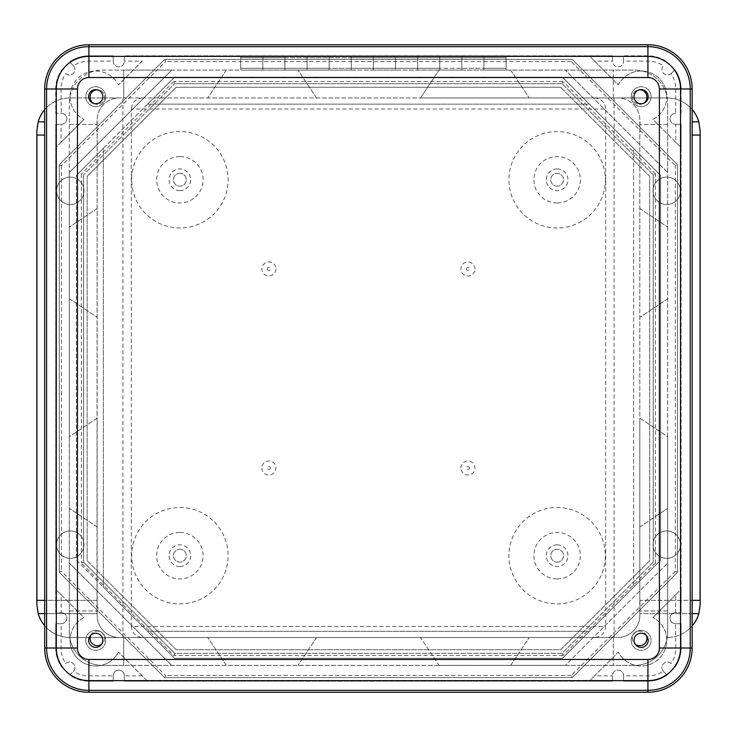 <?xml version="1.0" encoding="UTF-8"?>
<svg xmlns="http://www.w3.org/2000/svg" width="737" height="737" viewBox="0 0 737 737"><rect width="100%" height="100%" fill="white"/><g stroke="black" fill="none" stroke-linecap="round" stroke-linejoin="round"><path stroke-width="0.55" stroke-dasharray="3.69 2.76" d="M646.386 635.598A7.296 7.296 0 0 0 632.355 638.389A7.296 7.296 0 0 0 639.652 645.695A7.296 7.296 0 0 0 646.948 638.389A7.296 7.296 0 0 0 632.742 636.031A7.296 7.296 0 0 0 635.174 644.156M557.126 544.855A10.834 10.834 0 0 1 567.96 555.689A10.834 10.834 0 0 1 557.126 566.523A10.834 10.834 0 0 1 546.292 555.689A10.834 10.834 0 0 1 557.126 544.855M557.126 562.101A6.412 6.412 0 0 0 563.538 555.689A6.412 6.412 0 0 0 557.126 549.277A6.412 6.412 0 0 0 550.714 555.689A6.412 6.412 0 0 0 557.126 562.101A6.412 6.412 0 0 0 563.538 555.689A6.412 6.412 0 0 0 557.126 549.277A6.412 6.412 0 0 0 550.714 555.689A6.412 6.412 0 0 0 557.126 562.101M557.126 578.913A23.215 23.215 0 0 0 580.341 555.689A23.215 23.215 0 0 0 557.126 532.473A23.215 23.215 0 0 0 533.901 555.689A23.215 23.215 0 0 0 557.126 578.913M557.126 603.907A48.209 48.209 0 0 0 605.335 555.689A48.209 48.209 0 0 0 557.126 507.48A48.209 48.209 0 0 0 508.908 555.689A48.209 48.209 0 0 0 557.126 603.907M666.718 558.342A13.708 13.708 0 0 0 680.426 544.634A13.708 13.708 0 0 0 666.718 530.926A13.708 13.708 0 0 0 653.01 544.634A13.708 13.708 0 0 0 666.718 558.342A13.708 13.708 0 0 0 680.426 544.634A13.708 13.708 0 0 0 666.718 530.926A13.708 13.708 0 0 0 653.01 544.634A13.708 13.708 0 0 0 666.718 558.342M643.18 103.456A7.296 7.296 0 0 1 632.355 97.072A7.296 7.296 0 0 1 639.652 89.776A7.296 7.296 0 0 1 646.948 97.072A7.296 7.296 0 0 1 639.652 104.368A7.296 7.296 0 0 1 632.355 97.081A7.296 7.296 0 0 1 639.615 89.776M557.126 168.939A10.834 10.834 0 0 0 546.292 179.773A10.834 10.834 0 0 0 557.126 190.607A10.834 10.834 0 0 0 567.96 179.773A10.834 10.834 0 0 0 557.126 168.939M557.126 186.185A6.412 6.412 0 0 1 550.714 179.773A6.412 6.412 0 0 1 557.126 173.361A6.412 6.412 0 0 1 563.538 179.773A6.412 6.412 0 0 1 557.126 186.185A6.412 6.412 0 0 1 550.714 179.773A6.412 6.412 0 0 1 557.126 173.361A6.412 6.412 0 0 1 563.538 179.773A6.412 6.412 0 0 1 557.126 186.185M557.126 202.988A23.215 23.215 0 0 1 533.901 179.773A23.215 23.215 0 0 1 557.126 156.548A23.215 23.215 0 0 1 580.341 179.773A23.215 23.215 0 0 1 557.126 202.988M557.126 227.982A48.209 48.209 0 0 1 508.908 179.773A48.209 48.209 0 0 1 557.126 131.555A48.209 48.209 0 0 1 605.335 179.773A48.209 48.209 0 0 1 557.126 227.982M666.718 204.536A13.708 13.708 0 0 1 653.01 190.828A13.708 13.708 0 0 1 666.718 177.12A13.708 13.708 0 0 1 680.426 190.828A13.708 13.708 0 0 1 666.718 204.536A13.708 13.708 0 0 1 653.01 190.828A13.708 13.708 0 0 1 666.718 177.12A13.708 13.708 0 0 1 680.426 190.828A13.708 13.708 0 0 1 666.718 204.536M90.762 635.266A7.296 7.296 0 0 1 104.645 638.389A7.296 7.296 0 0 1 97.348 645.695A7.296 7.296 0 0 1 90.052 638.389A7.296 7.296 0 0 1 104.322 636.224A7.296 7.296 0 0 1 101.494 644.396M179.874 566.523A10.834 10.834 0 0 0 190.708 555.689A10.834 10.834 0 0 0 179.874 544.855A10.834 10.834 0 0 0 169.04 555.689A10.834 10.834 0 0 0 179.874 566.523M179.874 549.277A6.412 6.412 0 0 1 186.286 555.689A6.412 6.412 0 0 1 179.874 562.101A6.412 6.412 0 0 1 173.462 555.689A6.412 6.412 0 0 1 179.874 549.277A6.412 6.412 0 0 1 186.286 555.689A6.412 6.412 0 0 1 179.874 562.101A6.412 6.412 0 0 1 173.462 555.689A6.412 6.412 0 0 1 179.874 549.277M179.874 532.473A23.215 23.215 0 0 1 203.099 555.689A23.215 23.215 0 0 1 179.874 578.913A23.215 23.215 0 0 1 156.659 555.689A23.215 23.215 0 0 1 179.874 532.473M179.874 507.48A48.209 48.209 0 0 1 228.092 555.689A48.209 48.209 0 0 1 179.874 603.907A48.209 48.209 0 0 1 131.665 555.689A48.209 48.209 0 0 1 179.874 507.48M70.282 530.926A13.708 13.708 0 0 1 83.99 544.634A13.708 13.708 0 0 1 70.282 558.342A13.708 13.708 0 0 1 56.574 544.634A13.708 13.708 0 0 1 70.282 530.926A13.708 13.708 0 0 1 83.99 544.634A13.708 13.708 0 0 1 70.282 558.342A13.708 13.708 0 0 1 56.574 544.634A13.708 13.708 0 0 1 70.282 530.926M94.004 103.549A7.296 7.296 0 0 0 104.645 97.072A7.296 7.296 0 0 0 97.348 89.776A7.296 7.296 0 0 0 90.052 97.072A7.296 7.296 0 0 0 97.348 104.368A7.296 7.296 0 0 0 104.645 97.072A7.296 7.296 0 0 0 97.22 89.776M179.874 190.607A10.834 10.834 0 0 1 169.04 179.773A10.834 10.834 0 0 1 179.874 168.939A10.834 10.834 0 0 1 190.708 179.773A10.834 10.834 0 0 1 179.874 190.607M179.874 173.361A6.412 6.412 0 0 0 173.462 179.773A6.412 6.412 0 0 0 179.874 186.185A6.412 6.412 0 0 0 186.286 179.773A6.412 6.412 0 0 0 179.874 173.361A6.412 6.412 0 0 0 173.462 179.773A6.412 6.412 0 0 0 179.874 186.185A6.412 6.412 0 0 0 186.286 179.773A6.412 6.412 0 0 0 179.874 173.361M179.874 156.548A23.215 23.215 0 0 0 156.659 179.773A23.215 23.215 0 0 0 179.874 202.988A23.215 23.215 0 0 0 203.099 179.773A23.215 23.215 0 0 0 179.874 156.548M179.874 131.555A48.209 48.209 0 0 0 131.665 179.773A48.209 48.209 0 0 0 179.874 227.982A48.209 48.209 0 0 0 228.092 179.773A48.209 48.209 0 0 0 179.874 131.555M70.282 177.12A13.708 13.708 0 0 0 56.574 190.828A13.708 13.708 0 0 0 70.282 204.536A13.708 13.708 0 0 0 83.99 190.828A13.708 13.708 0 0 0 70.282 177.12A13.708 13.708 0 0 0 56.574 190.828A13.708 13.708 0 0 0 70.282 204.536A13.708 13.708 0 0 0 83.99 190.828A13.708 13.708 0 0 0 70.282 177.12M36.942 600.36L97.173 600.36L97.173 615.395A22.11 22.11 0 0 0 119.283 637.505L123.705 637.505L123.705 665.373L102.48 665.373A33.165 33.165 0 0 1 69.315 632.199L69.315 172.43L171.647 70.089L634.52 70.089A33.165 33.165 0 0 1 667.685 103.263L667.685 172.43L565.353 70.089L667.685 172.43L667.685 632.199A33.165 33.165 0 0 1 634.52 665.373A33.165 33.165 0 0 0 667.685 632.199L667.685 436.728L639.827 418.146L639.827 615.395A22.11 22.11 0 0 1 617.717 637.505L420.468 637.505L439.04 665.373L634.52 665.373L565.353 665.373L667.685 563.031L565.353 665.373L102.48 665.373A33.165 33.165 0 0 1 69.315 632.199L69.315 436.728L97.173 418.146L97.173 120.067A22.11 22.11 0 0 1 119.283 97.957L123.705 97.957L123.705 70.089L102.48 70.089A33.165 33.165 0 0 0 69.315 103.263L69.315 172.43L171.647 70.089L102.48 70.089A33.165 33.165 0 0 0 69.315 103.263L69.315 436.728L97.173 418.146L97.173 615.395A22.11 22.11 0 0 0 119.283 637.505L70.015 637.505A33.165 33.165 0 0 1 36.85 604.34L36.85 131.122A33.165 33.165 0 0 1 70.015 97.957A33.165 33.165 0 0 0 44.681 109.712M147.593 104.147L103.364 148.367L103.364 587.094L76.39 560.111L76.39 175.351L76.39 560.111L174.568 658.298L103.364 587.094L103.364 148.367L76.39 175.351L174.568 77.164L147.593 104.147L589.407 104.147L633.636 148.367L633.636 587.094L633.636 148.367L660.61 175.351L660.61 560.111L562.432 658.298L174.568 658.298L562.432 658.298L589.407 631.314L147.593 631.314L589.407 631.314L660.61 560.111L660.61 175.351L562.432 77.164L589.407 104.147L147.593 104.147M44.681 613.626L96.998 613.626L97.173 120.067A22.11 22.11 0 0 1 119.283 97.957L70.015 97.957L122.913 97.957L122.913 637.505L70.015 637.505A33.165 33.165 0 0 1 44.681 625.75M44.681 121.835L38.177 121.835M36.942 135.101L44.681 135.101M69.315 124.489L97.173 124.489L69.315 124.489M439.04 70.089L123.705 70.089L123.705 97.957L420.468 97.957L439.04 70.089L634.52 70.089A33.165 33.165 0 0 1 667.685 103.263L667.685 436.728L639.827 418.146L639.827 120.067A22.11 22.11 0 0 0 617.717 97.957L420.468 97.957L439.04 70.089M131.315 626.45L131.315 109.012L605.685 109.012L605.685 626.45C604.985 633.12 601.291 636.805 594.63 637.505L142.37 637.505C135.709 636.805 132.015 633.12 131.315 626.45L605.685 626.45M562.432 77.164L174.568 77.164L562.432 77.164M171.647 665.373L69.315 563.031L171.647 665.373M700.058 600.36L639.827 600.36L639.827 120.067A22.11 22.11 0 0 0 617.717 97.957L666.985 97.957A33.165 33.165 0 0 1 692.154 109.518M122.913 97.957L666.985 97.957A33.165 33.165 0 0 1 700.15 131.122L700.15 604.34A33.165 33.165 0 0 1 666.985 637.505A33.165 33.165 0 0 0 692.154 625.943M226.314 70.089L207.742 97.957L226.314 70.089M316.532 97.957L297.96 70.089L316.532 97.957M97.173 208.516L69.315 227.097L97.173 208.516M69.315 298.743L97.173 317.315L69.315 298.743M96.998 121.835L96.998 135.101M96.998 600.36L44.681 600.36M142.37 637.505L122.913 637.505M142.37 97.957C135.709 98.657 132.015 102.342 131.315 109.012M594.63 97.957C601.291 98.657 604.985 102.342 605.685 109.012M96.998 613.626L38.177 613.626M69.315 610.973L97.173 610.973L69.315 610.973M439.04 665.373L123.705 665.373L123.705 637.505L420.468 637.505L439.04 665.373M594.63 637.505L617.717 637.505A22.11 22.11 0 0 0 639.827 615.395L639.827 613.626L698.823 613.626M226.314 665.373L207.742 637.505L226.314 665.373M316.532 637.505L297.96 665.373L316.532 637.505M97.173 526.946L69.315 508.373L97.173 526.946M640.002 600.36L639.827 613.626L640.002 600.36L692.154 600.36M692.154 121.835L698.823 121.835M700.058 135.101L692.154 135.101M667.685 124.489L639.827 124.489L667.685 124.489M613.295 97.957L613.295 70.089L613.295 97.957M510.686 70.089L529.258 97.957L510.686 70.089M639.827 208.516L667.685 227.097L639.827 208.516M667.685 298.743L639.827 317.315L667.685 298.743M614.087 97.957L614.087 637.505M640.002 121.835L640.002 135.101M692.154 613.626L640.002 613.626M667.685 610.973L639.827 610.973L667.685 610.973M613.295 637.505L613.295 665.373L613.295 637.505M510.686 665.373L529.258 637.505L510.686 665.373M639.827 526.946L667.685 508.373L639.827 526.946M261.875 468.004A7.029 7.029 0 0 0 268.904 475.043A7.029 7.029 0 0 0 275.942 468.004A7.029 7.029 0 0 0 268.904 460.975A7.029 7.029 0 0 0 261.875 468.004M270.415 468.004A1.502 1.502 0 0 1 268.904 469.515A1.502 1.502 0 0 1 267.402 468.004A1.502 1.502 0 0 1 268.904 466.503A1.502 1.502 0 0 1 270.415 468.004M102.793 640.315A7.075 7.075 0 0 1 95.718 647.39A7.075 7.075 0 0 1 88.643 640.315A7.075 7.075 0 0 1 95.718 633.24A7.075 7.075 0 0 1 102.793 640.315M85.768 640.315A9.95 9.95 0 0 0 95.718 650.264A9.95 9.95 0 0 0 105.667 640.315A9.95 9.95 0 0 0 95.718 630.365A9.95 9.95 0 0 0 85.768 640.315A9.95 9.95 0 0 0 95.718 650.264A9.95 9.95 0 0 0 105.667 640.315A9.95 9.95 0 0 0 95.718 630.365A9.95 9.95 0 0 0 85.768 640.315M118.5 652.107A25.648 25.648 0 0 1 70.07 640.315A25.648 25.648 0 0 0 118.5 652.107L147.575 681.181L589.259 681.181L618.334 652.107A25.648 25.648 0 0 0 666.764 640.315A25.648 25.648 0 0 0 652.908 617.532A25.648 25.648 0 0 1 647.178 665.235A25.648 25.648 0 0 1 618.334 652.107L594.566 675.866L612.53 675.866L612.53 681.181L124.295 681.181L124.295 675.645A5.527 5.527 0 0 0 118.768 670.117A5.527 5.527 0 0 0 113.24 675.645L113.24 681.181L88.91 681.181L113.24 681.181L113.24 675.645A5.527 5.527 0 0 1 118.768 670.117A5.527 5.527 0 0 1 124.295 675.645L124.295 681.181L147.575 681.181L118.5 652.107M460.892 468.004A7.029 7.029 0 0 1 467.921 460.975A7.029 7.029 0 0 1 474.96 468.004A7.029 7.029 0 0 1 467.921 475.043A7.029 7.029 0 0 1 460.892 468.004M469.432 468.004A1.502 1.502 0 0 0 467.921 466.503A1.502 1.502 0 0 0 466.42 468.004A1.502 1.502 0 0 0 467.921 469.515A1.502 1.502 0 0 0 469.432 468.004M648.192 640.315A7.075 7.075 0 0 0 641.116 633.24A7.075 7.075 0 0 0 634.041 640.315A7.075 7.075 0 0 0 641.116 647.39A7.075 7.075 0 0 0 648.192 640.315M631.167 640.315A9.95 9.95 0 0 1 641.116 630.365A9.95 9.95 0 0 1 651.066 640.315A9.95 9.95 0 0 1 641.116 650.264A9.95 9.95 0 0 1 631.167 640.315A9.95 9.95 0 0 1 641.116 630.365A9.95 9.95 0 0 1 651.066 640.315A9.95 9.95 0 0 1 641.116 650.264A9.95 9.95 0 0 1 631.167 640.315M275.942 268.996A7.029 7.029 0 0 1 268.904 276.025A7.029 7.029 0 0 1 261.875 268.996A7.029 7.029 0 0 1 268.904 261.957A7.029 7.029 0 0 1 275.942 268.996M267.402 268.996A1.502 1.502 0 0 0 268.904 270.497A1.502 1.502 0 0 0 270.415 268.996A1.502 1.502 0 0 0 268.904 267.485A1.502 1.502 0 0 0 267.402 268.996M88.643 96.685A7.075 7.075 0 0 0 95.718 103.76A7.075 7.075 0 0 0 102.793 96.685A7.075 7.075 0 0 0 95.718 89.61A7.075 7.075 0 0 0 88.643 96.685M105.667 96.685A9.95 9.95 0 0 1 95.718 106.635A9.95 9.95 0 0 1 85.768 96.685A9.95 9.95 0 0 1 95.718 86.736A9.95 9.95 0 0 1 105.667 96.685A9.95 9.95 0 0 1 95.718 106.635A9.95 9.95 0 0 1 85.768 96.685A9.95 9.95 0 0 1 95.718 86.736A9.95 9.95 0 0 1 105.667 96.685M70.07 96.685A25.648 25.648 0 0 0 83.926 119.468A25.648 25.648 0 0 1 89.647 71.765A25.648 25.648 0 0 1 118.5 84.893A25.648 25.648 0 0 0 70.07 96.685M474.96 268.996A7.029 7.029 0 0 0 467.921 261.957A7.029 7.029 0 0 0 460.892 268.996A7.029 7.029 0 0 0 467.921 276.025A7.029 7.029 0 0 0 474.96 268.996M466.42 268.996A1.502 1.502 0 0 1 467.921 267.485A1.502 1.502 0 0 1 469.432 268.996A1.502 1.502 0 0 1 467.921 270.497A1.502 1.502 0 0 1 466.42 268.996M634.041 96.685A7.075 7.075 0 0 1 641.116 89.61A7.075 7.075 0 0 1 648.192 96.685A7.075 7.075 0 0 1 641.116 103.76A7.075 7.075 0 0 1 634.041 96.685M651.066 96.685A9.95 9.95 0 0 0 641.116 86.736A9.95 9.95 0 0 0 631.167 96.685A9.95 9.95 0 0 0 641.116 106.635A9.95 9.95 0 0 0 651.066 96.685A9.95 9.95 0 0 0 641.116 86.736A9.95 9.95 0 0 0 631.167 96.685A9.95 9.95 0 0 0 641.116 106.635A9.95 9.95 0 0 0 651.066 96.685M113.24 61.134L113.24 61.355A5.527 5.527 0 0 0 118.768 66.883A5.527 5.527 0 0 0 124.295 61.355L124.295 55.819L589.259 55.819L618.334 84.893A25.648 25.648 0 0 1 666.764 96.685A25.648 25.648 0 0 0 618.334 84.893L594.566 61.134L612.53 61.134L612.53 55.819L124.295 55.819L124.295 61.355A5.527 5.527 0 0 1 118.768 66.883A5.527 5.527 0 0 1 113.24 61.355L113.24 55.819L88.91 55.819L113.24 55.819L113.24 61.134L88.91 61.134A27.859 27.859 0 0 0 73.516 65.768A5.527 5.527 0 0 1 73.285 73.35A5.527 5.527 0 0 1 65.704 73.571A27.859 27.859 0 0 0 61.042 88.993L61.263 113.277A5.527 5.527 0 0 1 66.8 118.804A5.527 5.527 0 0 1 61.263 124.332L55.736 124.332L55.736 589.342L61.042 594.648L61.263 612.668L55.736 612.668L55.736 124.332L61.263 124.332A5.527 5.527 0 0 0 66.8 118.804A5.527 5.527 0 0 0 61.263 113.277L55.736 113.277L55.736 88.993A33.165 33.165 0 0 1 61.88 69.757A33.165 33.165 0 0 0 55.736 88.993L55.736 113.277L61.042 113.277M560.617 87.224L649.693 176.3L649.693 560.7L560.617 649.776L176.217 649.776L87.141 560.7L87.141 176.3L87.141 560.7L176.217 649.776L560.617 649.776L649.693 560.7L649.693 176.3L560.617 87.224L176.217 87.224L87.141 176.3L176.217 87.224L560.617 87.224M623.594 61.134L623.594 55.819L647.924 55.819A33.165 33.165 0 0 1 667.123 61.945A33.165 33.165 0 0 0 647.924 55.819L623.594 55.819L623.594 61.134L647.924 61.134A27.859 27.859 0 0 1 663.318 65.768A5.527 5.527 0 0 0 663.549 73.35A5.527 5.527 0 0 0 671.131 73.571A27.859 27.859 0 0 1 675.783 88.993L675.562 113.277A5.527 5.527 0 0 0 670.034 118.804A5.527 5.527 0 0 0 675.562 124.332A5.527 5.527 0 0 1 670.034 118.804A5.527 5.527 0 0 1 675.562 113.277L675.783 113.277M675.783 124.332L681.089 124.332L681.089 147.658L675.783 142.352L675.783 124.332L681.089 124.332L681.089 612.668L681.089 589.342L675.783 594.648L675.562 612.668L681.089 612.668L675.783 612.668M675.783 594.648L652.908 617.532L681.089 589.342L681.089 147.658L652.908 119.468A25.648 25.648 0 0 0 666.764 96.685A25.648 25.648 0 0 1 652.908 119.468L675.783 142.352M594.566 61.134L589.259 55.819L612.53 55.819L612.53 61.355A5.527 5.527 0 0 0 618.067 66.883A5.527 5.527 0 0 0 623.594 61.355A5.527 5.527 0 0 1 618.067 66.883A5.527 5.527 0 0 1 612.53 61.355L612.53 61.134M671.131 73.571L671.37 73.341A5.527 5.527 0 0 1 663.549 73.35A5.527 5.527 0 0 1 663.549 65.529L663.318 65.768M671.37 73.341L674.945 69.757A33.165 33.165 0 0 1 681.089 88.993A33.165 33.165 0 0 0 674.945 69.757L671.37 73.341M692.154 648.007L692.154 88.993A44.229 44.229 0 0 0 647.924 44.764L88.91 44.764A44.229 44.229 0 0 0 44.681 88.993L44.681 648.007A44.229 44.229 0 0 0 88.91 692.236L647.924 692.236A44.229 44.229 0 0 0 692.154 648.007M681.089 113.277L681.089 88.993L681.089 113.277M59.273 164.756L59.273 572.244L164.673 677.635L59.273 572.244L59.273 164.756L59.273 572.244L164.673 677.635L165.585 675.424L61.484 571.322L59.273 572.244L59.273 164.756L164.673 59.365L59.273 164.756L164.673 59.365L165.585 61.576L61.484 165.678L59.273 164.756L164.673 59.365L572.161 59.365L677.552 164.756L677.552 572.244L572.161 677.635L164.673 677.635L59.273 572.244M61.042 594.648L83.926 617.532A25.648 25.648 0 0 0 70.07 640.315A25.648 25.648 0 0 1 83.926 617.532L55.736 589.342L55.736 612.668L61.042 612.668M61.042 142.352L83.926 119.468L55.736 147.658L61.042 142.352L61.042 124.332M142.269 61.134L118.5 84.893L142.269 61.134L124.295 61.134M73.516 65.768L69.711 61.945A33.165 33.165 0 0 1 88.91 55.819A33.165 33.165 0 0 0 69.711 61.945L73.285 65.529A5.527 5.527 0 0 1 73.285 73.35A5.527 5.527 0 0 1 65.464 73.341L65.704 73.571M61.042 623.723L55.736 623.723L55.736 648.007L55.736 623.723L61.263 623.723A5.527 5.527 0 0 0 66.8 618.196A5.527 5.527 0 0 0 61.263 612.668A5.527 5.527 0 0 1 66.8 618.196A5.527 5.527 0 0 1 61.263 623.723L61.042 648.007A27.859 27.859 0 0 0 65.704 663.429A5.527 5.527 0 0 1 73.285 663.65A5.527 5.527 0 0 1 73.516 671.232A27.859 27.859 0 0 0 88.91 675.866L113.24 675.866M55.736 648.007A33.165 33.165 0 0 0 61.88 667.243A33.165 33.165 0 0 1 55.736 648.007L61.042 648.007M65.704 663.429L65.464 663.659A5.527 5.527 0 0 1 73.285 663.65A5.527 5.527 0 0 1 73.285 671.471L73.516 671.232M69.711 675.055L73.285 671.471L69.711 675.055A33.165 33.165 0 0 0 88.91 681.181A33.165 33.165 0 0 1 69.711 675.055M594.566 675.866L589.259 681.181L612.53 681.181L612.53 675.645A5.527 5.527 0 0 1 618.067 670.117A5.527 5.527 0 0 1 623.594 675.645L623.594 681.181L647.924 681.181L623.594 681.181L623.594 675.866L647.924 675.866A27.859 27.859 0 0 0 663.318 671.232A5.527 5.527 0 0 1 663.549 663.65A5.527 5.527 0 0 1 671.131 663.429A27.859 27.859 0 0 0 675.783 648.007L675.562 623.723A5.527 5.527 0 0 1 670.034 618.196A5.527 5.527 0 0 1 675.562 612.668A5.527 5.527 0 0 0 670.034 618.196A5.527 5.527 0 0 0 675.562 623.723L681.089 623.723L681.089 648.007A33.165 33.165 0 0 1 674.945 667.243A33.165 33.165 0 0 0 681.089 648.007L681.089 623.723L675.783 623.723M663.318 671.232L667.123 675.055A33.165 33.165 0 0 1 647.924 681.181A33.165 33.165 0 0 0 667.123 675.055L663.549 671.471A5.527 5.527 0 0 1 663.549 663.65A5.527 5.527 0 0 1 671.37 663.659L671.131 663.429M677.552 164.756L677.552 572.244L572.161 677.635L164.673 677.635L572.161 677.635L677.552 572.244L677.552 164.756L677.552 572.244L675.341 571.322L675.341 165.678L677.552 164.756L572.161 59.365L164.673 59.365L572.161 59.365L677.552 164.756L572.161 59.365L571.239 61.576L675.341 165.678M655.442 173.914L563.004 81.475L562.082 83.686L653.231 174.835L653.231 562.165L655.442 563.086L655.442 173.914L653.231 174.835L653.231 562.165L562.082 653.314L174.752 653.314L83.603 562.165L81.392 563.086L81.392 173.914L83.603 174.835L83.603 562.165L174.752 653.314L83.603 562.165L83.603 174.835L83.603 562.165L83.603 174.835L174.752 83.686L83.603 174.835M563.004 81.475L173.831 81.475L174.752 83.686L562.082 83.686L653.231 174.835L562.082 83.686L174.752 83.686L562.082 83.686L653.231 174.835L653.231 562.165L562.082 653.314L174.752 653.314L83.603 562.165M623.594 675.866L623.594 675.645A5.527 5.527 0 0 0 618.067 670.117A5.527 5.527 0 0 0 612.53 675.645L612.53 675.866M142.269 675.866L124.295 675.866M653.231 174.835L653.231 562.165L562.082 653.314L174.752 653.314L173.831 655.525L81.392 563.086M572.161 59.365L164.673 59.365M562.082 83.686L174.752 83.686M655.442 563.086L563.004 655.525L562.082 653.314L653.231 562.165M675.341 571.322L571.239 675.424L572.161 677.635L677.552 572.244M572.161 677.635L164.673 677.635M562.082 653.314L174.752 653.314M439.722 70.089L417.603 70.089L439.722 70.089L439.722 55.938L439.722 57.707L506.061 57.707L506.061 55.938L506.061 63.014L506.061 57.707L483.942 57.707L483.942 70.089L483.942 55.938L483.942 63.014L483.942 55.938L506.061 55.938L240.704 55.938L262.814 55.938L262.814 70.089L262.814 57.707L262.814 68.32L262.814 57.707L284.933 57.707L284.933 70.089L284.933 55.938L307.043 55.938L307.043 70.089L307.043 57.707L307.043 68.32L307.043 57.707L329.153 57.707L329.153 70.089L329.153 55.938L351.273 55.938L351.273 70.089L351.273 57.707L351.273 68.32L351.273 57.707L373.383 57.707L373.383 70.089L373.383 55.938L395.493 55.938L395.493 70.089L395.493 57.707L395.493 68.32L395.493 57.707L417.603 57.707L417.603 70.089L417.603 55.938L439.722 55.938L439.722 70.089L439.722 57.707L439.722 68.32L439.722 57.707L461.832 57.707L461.832 70.089L461.832 55.938L483.942 55.938L483.942 68.32L483.942 57.707L461.832 57.707L461.832 68.32L461.832 55.938L461.832 70.089L439.722 70.089L439.722 55.938L461.832 55.938L461.832 68.32L461.832 63.014L461.832 68.32L439.722 68.32L439.722 63.014L439.722 68.32L417.603 68.32L417.603 55.938L417.603 70.089L395.493 70.089L395.493 55.938L417.603 55.938L417.603 68.32L417.603 57.707L439.722 57.707L439.722 63.014L439.722 57.707L373.383 57.707L373.383 68.32L373.383 55.938L373.383 70.089L351.273 70.089L351.273 55.938L373.383 55.938L373.383 68.32L373.383 63.014L373.383 68.32L351.273 68.32L351.273 63.014L351.273 68.32L329.153 68.32L329.153 55.938L329.153 70.089L307.043 70.089L307.043 55.938L329.153 55.938L329.153 68.32L329.153 57.707L351.273 57.707L351.273 63.014L351.273 57.707L284.933 57.707L284.933 68.32L284.933 55.938L284.933 70.089L262.814 70.089L262.814 55.938L284.933 55.938L284.933 68.32L284.933 63.014L284.933 68.32L262.814 68.32L262.814 63.014L262.814 70.089L240.704 70.089L240.704 63.014L240.704 70.089L506.061 70.089L483.942 70.089L483.942 63.014L483.942 68.32L461.832 68.32L461.832 70.089L483.942 70.089L483.942 68.32L506.061 68.32L506.061 55.938L506.061 57.707L240.704 57.707L240.704 63.014L240.704 55.938L240.704 63.014L240.704 57.707L262.814 57.707L262.814 63.014L262.814 57.707L240.704 57.707M395.493 70.089L373.383 70.089L395.493 70.089L395.493 55.938L395.493 68.32L395.493 57.707L351.273 57.707L351.273 55.938L351.273 68.32L307.043 68.32L307.043 63.014L307.043 68.32L284.933 68.32L284.933 70.089L307.043 70.089L307.043 68.32L240.704 68.32L240.704 63.014L240.704 68.32L506.061 68.32L506.061 63.014L506.061 70.089L506.061 57.707M373.383 70.089L373.383 68.32L351.273 68.32L351.273 70.089L329.153 70.089L329.153 68.32L307.043 68.32L307.043 55.938L307.043 63.014L307.043 57.707L262.814 57.707L262.814 55.938L262.814 68.32L240.704 68.32L240.704 70.089L240.704 68.32M506.061 68.32L373.383 68.32L417.603 68.32L417.603 70.089M647.924 55.819L647.924 61.134M681.089 88.993L675.783 88.993M88.91 55.819L88.91 61.134M55.736 88.993L61.042 88.993M647.924 681.181L647.924 675.866M681.089 648.007L675.783 648.007M88.91 681.181L88.91 675.866M571.239 61.576L165.585 61.576M173.831 81.475L81.392 173.914M563.004 655.525L173.831 655.525M571.239 675.424L165.585 675.424M61.484 165.678L61.484 571.322M483.942 70.089L461.832 70.089M351.273 70.089L329.153 70.089M307.043 70.089L284.933 70.089M262.814 70.089L240.704 70.089M262.814 55.938L284.933 55.938M307.043 55.938L329.153 55.938M351.273 55.938L373.383 55.938M395.493 55.938L417.603 55.938M439.722 55.938L461.832 55.938M483.942 55.938L506.061 55.938"/><path stroke-width="1.11" d="M635.174 644.156A7.296 7.296 0 0 0 646.386 635.598M639.615 89.776A7.296 7.296 0 0 1 643.18 103.456M101.494 644.396A7.296 7.296 0 0 1 90.762 635.266M97.22 89.776A7.296 7.296 0 0 0 94.004 103.549M44.681 109.712A33.165 33.165 0 0 0 38.177 121.835L44.681 121.835M44.681 135.101L36.942 135.101L36.942 600.36L44.681 600.36M44.681 625.75A33.165 33.165 0 0 1 38.177 613.626L36.85 604.34L36.85 131.122L38.177 121.835M38.177 613.626L44.681 613.626M692.154 109.518A33.165 33.165 0 0 1 698.823 121.835L692.154 121.835M692.154 135.101L700.058 135.101L700.058 600.36L692.154 600.36M692.154 625.943A33.165 33.165 0 0 0 698.823 613.626L700.15 604.34L700.15 131.122L698.823 121.835M698.823 613.626L692.154 613.626M88.643 640.315A7.075 7.075 0 0 0 95.718 647.39A7.075 7.075 0 0 0 102.793 640.315A7.075 7.075 0 0 0 95.718 633.24A7.075 7.075 0 0 0 88.643 640.315M634.041 640.315A7.075 7.075 0 0 1 641.116 633.24A7.075 7.075 0 0 1 648.192 640.315A7.075 7.075 0 0 1 641.116 647.39A7.075 7.075 0 0 1 634.041 640.315M102.793 96.685A7.075 7.075 0 0 1 95.718 103.76A7.075 7.075 0 0 1 88.643 96.685A7.075 7.075 0 0 1 95.718 89.61A7.075 7.075 0 0 1 102.793 96.685M648.192 96.685A7.075 7.075 0 0 0 641.116 89.61A7.075 7.075 0 0 0 634.041 96.685A7.075 7.075 0 0 0 641.116 103.76A7.075 7.075 0 0 0 648.192 96.685M88.91 77.532L88.91 56.371A32.621 32.621 0 0 0 56.288 88.993L46.588 88.993A42.322 42.322 0 0 1 88.91 46.671L88.91 44.764A44.229 44.229 0 0 0 44.681 88.993A44.229 44.229 0 0 1 88.91 44.764L647.924 44.764A44.229 44.229 0 0 1 692.154 88.993L692.154 648.007L690.247 648.007L690.247 88.993A42.322 42.322 0 0 0 647.924 46.671L88.91 46.671L88.91 56.371L647.924 56.371L647.924 44.764A44.229 44.229 0 0 1 692.154 88.993L680.546 88.993L680.546 648.007L690.247 648.007A42.322 42.322 0 0 1 647.924 690.329L88.91 690.329L88.91 680.629L647.924 680.629A32.621 32.621 0 0 0 680.546 648.007L659.385 648.007A11.46 11.46 0 0 1 647.924 659.468L88.91 659.468A11.46 11.46 0 0 1 77.449 648.007L77.449 88.993A11.46 11.46 0 0 1 88.91 77.532L647.924 77.532A11.46 11.46 0 0 1 659.385 88.993L659.385 648.007M44.681 88.993L44.681 648.007L46.588 648.007L46.588 88.993L44.681 88.993M77.449 88.993L56.288 88.993L56.288 648.007L46.588 648.007A42.322 42.322 0 0 0 88.91 690.329L88.91 692.236A44.229 44.229 0 0 1 44.681 648.007A44.229 44.229 0 0 0 88.91 692.236L647.924 692.236A44.229 44.229 0 0 0 692.154 648.007A44.229 44.229 0 0 1 647.924 692.236L647.924 659.468M647.924 77.532L647.924 56.371A32.621 32.621 0 0 1 680.546 88.993L659.385 88.993M88.91 659.468L88.91 680.629A32.621 32.621 0 0 1 56.288 648.007L77.449 648.007"/></g></svg>
